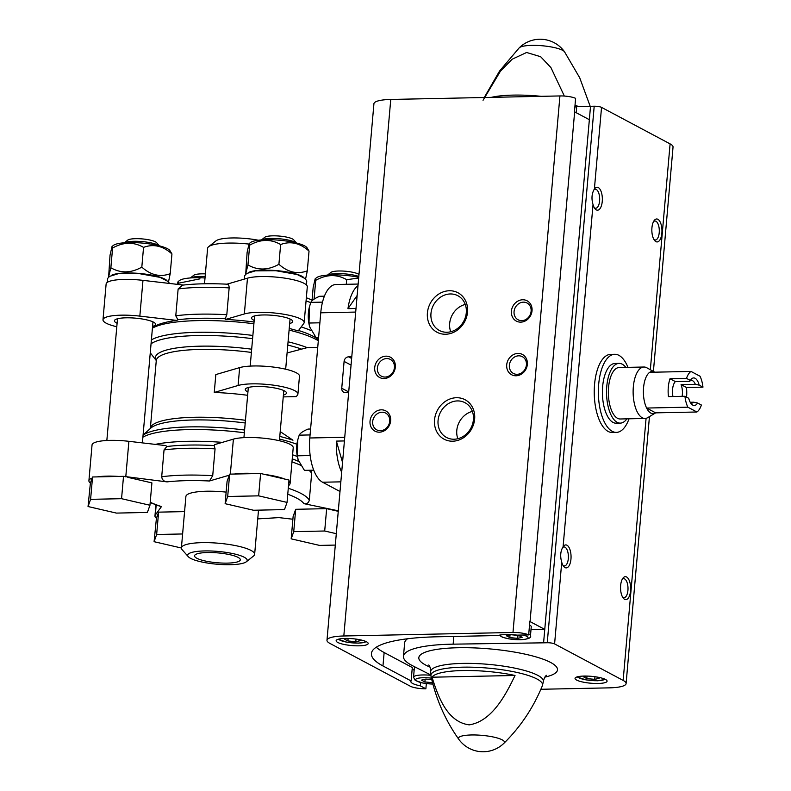 <?xml version="1.0" encoding="UTF-8"?>
<svg xmlns="http://www.w3.org/2000/svg" width="791" height="791" viewBox="0 0 791 791"><rect width="100%" height="100%" fill="white"/><g stroke="black" fill="none" stroke-linecap="round" stroke-linejoin="round"><path stroke-width="1.19" d="M351.787 356.781L348.604 356.85A4.598 4.004 -62 0 0 344.095 361.408L341.742 388.233A4.598 4.004 -62 0 0 343.709 392.207A4.598 4.004 -62 0 0 345.479 392.623L348.653 392.554M358.145 284.048L335.888 284.513A36.762 16.186 88.8 0 0 320.76 312.801L309.805 437.987A36.762 16.186 88.8 0 0 322.57 482.223L340.001 491.498M358.007 285.65A36.762 16.186 88.8 0 0 347.971 308.658L356.009 308.49M344.421 440.933L336.383 441.101A36.762 16.186 88.8 0 0 341.682 472.276M317.735 347.358L307.234 347.635A88.463 18.994 -175 0 0 288.072 341.791M288.191 352.667L307.234 347.635M283.247 396.894L296.309 396.617L297.554 394.946A32.164 6.911 5 0 0 297.91 394.066A32.164 6.911 5 0 0 274.428 385.296A32.164 6.911 5 0 0 238.091 385.494L214.262 392.455A78.121 16.779 5 0 1 247.642 395.302M280.212 431.589L292.967 440.201A87.297 18.747 -175 0 0 279.787 436.424M318.308 340.763A88.463 18.994 -175 0 0 289.091 330.084M253.901 323.746A88.463 18.994 -175 0 0 152.426 328.176M297.91 394.066L299.473 376.19A32.164 6.911 5 0 0 276 367.42A32.164 6.911 5 0 0 239.653 367.607L215.824 374.568L214.262 392.455M297.337 456.506A88.463 18.994 -175 0 0 292.601 454.805M222.419 442.357A88.463 18.994 -175 0 0 214.005 441.813A88.463 18.994 -175 0 0 155.273 444.384M247.929 391.96A20.675 4.439 5 0 1 245.269 389.469A20.675 4.439 5 0 1 256.927 386.502A20.675 4.439 5 0 1 286.471 393.068A20.675 4.439 5 0 1 283.405 395.065M260.605 473.493L264.975 474.501A32.164 6.911 5 0 1 284.631 479.039L289.002 480.048L287.044 502.404L284.483 509.602L253.525 510.244L225.128 503.689L227.086 481.333L229.647 474.135L234.413 474.036A32.164 6.911 5 0 1 255.839 473.591L260.605 473.493L258.647 495.848L287.044 502.404M88.038 506.537L90.599 499.339L121.557 498.696L149.954 505.251L147.393 512.449L116.435 513.092L88.038 506.537L90.392 483.074A32.164 6.911 5 0 1 88.908 480.73A32.164 6.911 5 0 1 92.161 478.09L92.557 476.983L97.323 476.884A32.164 6.911 5 0 1 118.749 476.439L123.515 476.34L167.039 481.887C163.856 481.482 162.076 479.771 161.7 476.746L164.044 449.921L166.802 446.529A85.339 18.322 -175 0 1 214.153 445.551L215.063 448.863L212.72 475.688L209.437 480.997L229.261 475.203M181.396 548.005L154.087 541.697L156.43 518.234A32.164 6.911 5 0 1 154.957 515.9A32.164 6.911 5 0 1 155.313 515.02L161.324 506.764M310.734 470.24L311.654 473.404L309.311 500.228C308.5 503.056 306.7 504.203 303.892 503.649L338.311 510.808M226.651 284.276C228.253 283.831 229.083 285.037 229.153 287.894A87.317 18.747 -175 0 0 178.133 288.962L182.533 285.146C195.347 283.672 210.258 283.356 227.274 284.196M178.133 288.962L175.78 315.787L177.896 319.742L176.808 320.424A86.16 18.5 5 0 0 153.227 327.355L152.436 327.978M229.153 287.894L226.799 314.729L225.247 318.753A85.339 18.322 -175 0 0 177.896 319.742M258.36 240.237A29.87 6.417 -175 0 0 215.913 240.899L208.656 246.693A36.762 7.89 -175 0 0 207.608 248.344L204.513 283.781M248.868 244.073A36.762 7.89 -175 0 0 208.656 246.693M116.791 326.752A32.164 6.911 5 0 1 102.988 319.772L106.123 284.009A32.164 6.911 5 0 1 142.973 280.36L183.393 285.057M226.968 284.177L247.474 278.185A32.164 6.911 5 0 1 283.821 277.997A32.164 6.911 5 0 1 307.304 286.767L304.169 322.53A32.164 6.911 5 0 1 303.813 323.41L298.207 330.945A86.16 18.5 5 0 0 289.239 328.453M318.407 339.675A85.339 18.322 -175 0 0 298.553 330.48M225.247 318.753L225.692 319.406A86.16 18.5 5 0 1 254.049 322.006M298.701 461.44A85.339 18.322 -175 0 0 292.245 458.869M88.908 480.73L92.043 444.967A32.164 6.911 5 0 1 128.893 441.319L165.853 445.61L166.802 446.529M214.153 445.551L214.747 444.591L233.394 439.143A32.164 6.911 5 0 1 269.741 438.956A32.164 6.911 5 0 1 293.214 447.726L290.089 483.489A32.164 6.911 5 0 1 289.733 484.369L288.478 486.06M127.746 477.319L151.912 482.896L149.954 505.251M156.43 518.234L158.605 512.143L184.58 511.609M292.888 519.232L277.997 517.502A82.719 17.758 -175 0 1 257.757 518.748M335.315 545.078L319.574 545.404L291.177 538.849L293.125 516.493L295.696 509.295L326.653 508.653L338.261 511.332M288.883 481.373A32.164 6.911 5 0 1 290.089 483.489M226.137 492.111A36.762 7.89 -175 0 0 185.895 496.491L181.396 547.906A36.762 7.89 -175 0 0 182.148 549.715L188.288 556.686A29.87 6.417 -175 0 0 230.349 564.695A29.87 6.417 -175 0 0 246.337 561.768A29.87 6.417 -175 0 0 218 551.426A29.87 6.417 -175 0 0 188.288 556.686M246.337 561.768L253.595 555.964A36.762 7.89 -175 0 0 254.643 554.313A36.762 7.89 -175 0 0 218.712 543.249A36.762 7.89 -175 0 0 181.396 547.906M227.373 563.113A22.979 4.934 -175 0 0 240.326 559.82A22.979 4.934 -175 0 0 217.871 552.899A22.979 4.934 -175 0 0 194.546 555.816A22.979 4.934 -175 0 0 227.373 563.113M102.988 319.772A32.164 6.911 5 0 1 139.839 316.123L176.808 320.424M117.098 323.272A20.675 4.439 5 0 1 114.438 320.78A20.675 4.439 5 0 1 126.095 317.814A20.675 4.439 5 0 1 155.639 324.379A20.675 4.439 5 0 1 152.584 326.376M254.188 320.424A20.675 4.439 5 0 1 251.528 317.923A20.675 4.439 5 0 1 263.185 314.966A20.675 4.439 5 0 1 292.729 321.532A20.675 4.439 5 0 1 289.664 323.529M225.692 319.406L244.35 313.948A32.164 6.911 5 0 1 280.686 313.76A32.164 6.911 5 0 1 304.169 322.53M296.467 242.985L293.669 239.811A14.861 3.194 -175 0 0 279.441 236.074A14.861 3.194 -175 0 0 264.787 237.29L261.485 239.93M296.358 242.966A18.381 3.945 -175 0 0 279.213 238.744A18.381 3.945 -175 0 0 261.594 239.92M306.859 247.504A29.02 6.229 -175 0 0 279.085 240.197A29.02 6.229 -175 0 0 250.46 242.57L249.125 243.638L249.679 245.17C260.496 239.109 270.819 238.892 280.637 244.528C290.544 240.83 300.007 243.015 309.034 251.083L306.859 247.504M249.679 245.17L247.949 264.926L245.744 273.646L247.118 252.369L249.125 243.638M280.637 244.528L278.907 264.283C268.09 270.354 257.767 270.562 247.949 264.926M309.034 251.083L307.304 270.838C297.406 274.536 287.934 272.351 278.907 264.283M305.593 279.035L307.304 270.838M303.665 277.394A29.02 6.229 -175 0 0 278.036 270.749A29.02 6.229 -175 0 0 248.414 272.559M159.377 245.843L156.578 242.659A14.861 3.194 -175 0 0 142.36 238.922A14.861 3.194 -175 0 0 127.697 240.138L124.395 242.778M159.268 245.813A18.381 3.945 -175 0 0 142.123 241.591A18.381 3.945 -175 0 0 124.503 242.768M169.768 250.351A29.02 6.229 -175 0 0 141.994 243.045A29.02 6.229 -175 0 0 113.37 245.418L112.035 246.485L112.589 248.018C123.406 241.957 133.728 241.739 143.547 247.375C153.454 243.687 162.916 245.872 171.944 253.931L169.768 250.351M112.589 248.018L110.859 267.773L108.654 276.494L110.028 255.216L112.035 246.485M143.547 247.375L141.816 267.131C130.999 273.202 120.677 273.409 110.859 267.773M171.944 253.931L170.213 273.686C160.316 277.384 150.854 275.199 141.816 267.131M168.503 281.893L170.213 273.686M166.575 280.241A29.02 6.229 -175 0 0 140.946 273.597A29.02 6.229 -175 0 0 111.333 275.406M358.995 274.388A14.861 3.194 -175 0 0 344.223 271.135A14.861 3.194 -175 0 0 330.836 272.45L327.523 275.09M358.817 276.425A18.381 3.945 -175 0 0 327.632 275.08M358.738 277.295A29.02 6.229 -175 0 0 316.509 277.73L315.174 278.798L315.728 280.33C326.545 274.269 336.867 274.052 346.685 279.688L358.669 278.036M312.069 300.046L313.157 287.529L315.174 278.798M315.728 280.33L314.076 299.136M346.685 279.688L346.28 284.295M205.373 273.884A14.861 3.194 -175 0 0 193.746 275.298L190.433 277.938M205.146 276.543A18.381 3.945 -175 0 0 190.552 277.938M205.017 277.977A29.02 6.229 -175 0 0 179.419 280.578L178.084 281.645L178.637 283.178L199.945 278.857M177.204 284.335L178.084 281.645M178.637 283.178L178.519 284.483M154.087 541.697L156.648 534.498L158.605 512.143M156.648 534.498L182.622 533.965M291.177 538.849L293.738 531.651L324.696 531.008L336.304 533.688M324.696 531.008L326.653 508.653M293.738 531.651L295.696 509.295M90.599 499.339L92.557 476.983M90.392 483.074L92.161 478.09M121.557 498.696L123.515 476.34M97.323 476.884L118.749 476.439M264.975 474.501L284.631 479.039M225.128 503.689L227.689 496.491L258.647 495.848M234.413 474.036L255.839 473.591M227.689 496.491L229.647 474.135M357.146 295.488L347.971 308.658M336.383 441.101L342.543 462.438M313.73 470.17L304.426 470.368L298.177 459.897L297.376 455.814L297.811 439.697L299.186 435.159C300.194 433.171 303.141 431.144 308.035 429.068L310.586 429.009M299.186 435.159L310.072 434.931M297.376 455.814L310.161 455.547M298.276 460.204A18.292 8.058 -91.2 0 1 298.069 459.541A18.292 8.058 -91.2 0 1 296.793 445.541A18.292 8.058 -91.2 0 1 297.663 440.241L297.802 439.697M318.595 337.53L316.044 337.579L309.795 327.108L308.994 323.025L309.429 306.908L310.804 302.37C311.812 300.392 314.759 298.355 319.653 296.279L324.399 296.18M310.804 302.37L322.51 302.132M308.994 323.025L319.88 322.797M309.894 327.415A18.292 8.058 -91.2 0 1 309.686 326.752A18.292 8.058 -91.2 0 1 308.411 312.752A18.292 8.058 -91.2 0 1 309.281 307.462L309.419 306.908M629.043 418.795A39.066 17.204 -91.2 0 1 616.387 432.39L612.264 432.479A39.066 17.204 -91.2 0 1 608.121 431.431A39.066 17.204 -91.2 0 1 594.278 389.073A39.066 17.204 -91.2 0 1 610.632 354.368L614.765 354.289A39.066 17.204 -91.2 0 1 627.975 367.34M426.329 683.592L425.874 688.793L420.397 685.876L420.683 682.564M384.139 652.535L382.963 665.953L411.122 680.942L412.299 667.535L384.139 652.535A117.187 25.164 5 0 1 376.259 647.216M382.963 665.953A117.187 25.164 5 0 1 371.414 653.554A117.187 25.164 5 0 1 437.482 636.785L497.984 635.529A18.381 3.945 -175 0 1 517.225 635.133L528.675 634.896L529.841 621.479A11.944 2.561 5 0 1 530.049 621.588L544.762 629.409L543.585 642.826L547.253 642.747A5.517 1.186 5 0 1 554.59 643.914L623.15 680.418A29.87 6.417 5 0 1 626.096 683.582A29.87 6.417 5 0 1 609.258 687.854L540.876 689.277M425.874 688.793A11.944 2.561 5 0 1 410.391 686.262L329.926 643.419A29.87 6.417 5 0 1 326.98 640.255L373.925 103.73A29.87 6.417 5 0 1 390.764 99.448L559.929 95.938A11.944 2.561 5 0 1 575.611 98.361L574.444 111.768A11.944 2.561 5 0 1 574.642 111.877L589.354 119.708L544.762 629.409L531.008 629.616M326.98 640.255A29.87 6.417 5 0 1 343.818 635.984L512.983 632.474A11.944 2.561 5 0 1 528.675 634.896M420.397 685.876A18.381 3.945 5 0 1 410.855 681.526A18.381 3.945 5 0 1 411.122 680.942M359.114 645.832A16.087 3.451 -175 0 0 368.181 643.538A16.087 3.451 -175 0 0 352.46 638.693A16.087 3.451 -175 0 0 336.135 640.73A16.087 3.451 -175 0 0 359.114 645.832M589.354 119.708L590.521 106.291L594.199 106.221A5.517 1.186 5 0 1 601.536 107.388L594.387 189.049C591.747 193.429 591.292 198.6 593.032 204.562L563.093 546.739C560.453 551.119 559.998 556.291 561.739 562.253L554.59 643.914M515.03 675.474C505.469 695.497 491.735 721.333 469.231 724.863C447.222 722.035 438.135 696.831 432.044 677.205A55.034 11.816 -175 0 1 515.03 675.474L432.044 677.205M491.32 97.362A55.034 11.816 5 0 1 541.173 96.324M483.044 100.289L500.406 71.22L512.113 59.236L526.579 52.483L540.649 56.715L550.932 67.591L564.042 95.414M474.649 419.042A22.356 19.488 -62 0 0 446.203 400.839A22.356 19.488 -62 0 0 442.911 438.501A22.356 19.488 -62 0 0 474.649 419.042M445.57 334.247A22.356 19.488 -62 0 0 465.8 301.262A22.356 19.488 -62 0 0 431.046 301.984A22.356 19.488 -62 0 0 445.57 334.247M516.048 375.784A11.489 10.016 -62 0 0 526.45 358.827A11.489 10.016 -62 0 0 508.583 359.203A11.489 10.016 -62 0 0 516.048 375.784M384.05 378.523A11.489 10.016 -62 0 0 394.452 361.576A11.489 10.016 -62 0 0 376.585 361.942A11.489 10.016 -62 0 0 384.05 378.523M379.354 432.183A11.489 10.016 -62 0 0 389.755 415.226A11.489 10.016 -62 0 0 371.899 415.601A11.489 10.016 -62 0 0 379.354 432.183M520.745 322.135A11.489 10.016 -62 0 0 531.147 305.178A11.489 10.016 -62 0 0 513.28 305.553A11.489 10.016 -62 0 0 520.745 322.135M563.093 546.739A11.489 5.062 -91.2 0 1 563.301 546.443A11.489 5.062 -91.2 0 1 571.053 556.291A11.489 5.062 -91.2 0 1 563.716 566.465A11.489 5.062 -91.2 0 1 561.739 562.253M601.536 107.388L670.096 143.883A29.87 6.417 5 0 1 673.042 147.047L653.406 371.404M594.387 189.049A11.489 5.062 -91.2 0 1 594.595 188.752A11.489 5.062 -91.2 0 1 602.347 198.6A11.489 5.062 -91.2 0 1 595.01 208.775A11.489 5.062 -91.2 0 1 593.032 204.562M655.927 241.631A11.489 5.062 -91.2 0 1 654.632 240.513A11.489 5.062 -91.2 0 1 651.843 230.557A11.489 5.062 -91.2 0 1 654.216 220.491A11.489 5.062 -91.2 0 1 661.879 228.797A11.489 5.062 -91.2 0 1 655.927 241.631M624.633 599.321A11.489 5.062 -91.2 0 1 623.338 598.204A11.489 5.062 -91.2 0 1 620.549 588.247A11.489 5.062 -91.2 0 1 622.922 578.181A11.489 5.062 -91.2 0 1 630.585 586.487A11.489 5.062 -91.2 0 1 624.633 599.321M590.521 106.291L576.323 106.498M598.026 683.473A16.087 3.451 -175 0 0 607.092 681.17A16.087 3.451 -175 0 0 591.371 676.325A16.087 3.451 -175 0 0 575.047 678.362A16.087 3.451 -175 0 0 598.026 683.473M407.523 638.772A85.013 18.252 5 0 0 404.636 642.945L403.459 656.362A85.013 18.252 5 0 0 412.724 665.814L430.769 674.96M543.585 642.826L453.144 644.161A85.013 18.252 5 0 0 403.459 656.362M622.27 579.239A9.502 4.182 -91.2 0 1 623.624 578.676A9.502 4.182 -91.2 0 1 628.005 588.089A9.502 4.182 -91.2 0 1 624.02 597.67A9.502 4.182 -91.2 0 1 623.011 597.423A9.502 4.182 -91.2 0 1 622.636 597.175M593.922 189.82A9.502 4.182 -91.2 0 1 595.297 189.247A9.502 4.182 -91.2 0 1 599.677 198.66A9.502 4.182 -91.2 0 1 595.692 208.241A9.502 4.182 -91.2 0 1 594.694 207.993A9.502 4.182 -91.2 0 1 594.308 207.746M653.564 221.549A9.502 4.182 -91.2 0 1 654.918 220.996A9.502 4.182 -91.2 0 1 659.298 230.399A9.502 4.182 -91.2 0 1 655.314 239.989A9.502 4.182 -91.2 0 1 654.305 239.732A9.502 4.182 -91.2 0 1 653.93 239.485M562.628 547.51A9.502 4.182 -91.2 0 1 564.013 546.937A9.502 4.182 -91.2 0 1 568.383 556.35A9.502 4.182 -91.2 0 1 564.398 565.931A9.502 4.182 -91.2 0 1 563.4 565.674A9.502 4.182 -91.2 0 1 563.014 565.436M521.773 320.652A9.502 8.276 -62 0 0 530.712 313.315A9.502 8.276 -62 0 0 527.043 303.022A9.502 8.276 -62 0 0 515.277 307.521A9.502 8.276 -62 0 0 518.115 319.791A9.502 8.276 -62 0 0 521.773 320.652M380.392 430.7A9.502 8.276 -62 0 0 389.32 423.363A9.502 8.276 -62 0 0 385.662 413.08A9.502 8.276 -62 0 0 373.886 417.569A9.502 8.276 -62 0 0 376.734 429.849A9.502 8.276 -62 0 0 380.392 430.7M385.079 377.05A9.502 8.276 -62 0 0 394.017 369.713A9.502 8.276 -62 0 0 390.358 359.421A9.502 8.276 -62 0 0 378.582 363.919A9.502 8.276 -62 0 0 381.43 376.19A9.502 8.276 -62 0 0 385.079 377.05M517.077 374.311A9.502 8.276 -62 0 0 526.015 366.975A9.502 8.276 -62 0 0 522.357 356.682A9.502 8.276 -62 0 0 510.581 361.171A9.502 8.276 -62 0 0 513.428 373.451A9.502 8.276 -62 0 0 517.077 374.311M465.256 304.436A19.686 17.155 -62 0 0 450.712 331.755M446.955 332.26A19.686 17.155 -62 0 0 465.464 317.062A19.686 17.155 -62 0 0 457.88 295.735A19.686 17.155 -62 0 0 433.488 305.049A19.686 17.155 -62 0 0 439.381 330.48A19.686 17.155 -62 0 0 446.955 332.26M472.375 411.399A19.686 17.155 -62 0 0 457.831 438.718M473.404 419.705A19.686 17.155 -62 0 0 464.989 402.698A19.686 17.155 -62 0 0 440.597 412.012A19.686 17.155 -62 0 0 446.49 437.453A19.686 17.155 -62 0 0 473.404 419.705M432.914 684.116L422.671 682.999L415.265 680.438L413.535 677.254L414.316 668.316A16.087 3.451 5 0 1 415.453 667.189M414.148 670.224A18.381 3.945 5 0 1 412.19 668.741M529.535 624.989A16.087 3.451 5 0 1 531.255 626.759L530.474 635.697A16.087 3.451 -175 0 0 528.754 633.927M518.718 635.489L522.169 637.319L517.7 638.367L509.79 637.576L506.349 635.746L510.818 634.698L518.718 635.489M510.027 634.886L509.79 637.576M517.957 635.41L517.7 638.367M347.368 638.426L344.441 639.108L347.882 640.947L355.792 641.728L360.261 640.69L357.759 639.355M348.099 638.446L347.882 640.947M356.029 639.088L355.792 641.728M431.787 679.647L425.914 679.064L421.455 680.112L424.896 681.941L432.539 682.702M425.133 679.251L424.896 681.941M586.279 676.058L583.353 676.74L586.793 678.579L594.703 679.36L599.173 678.322L596.671 676.987M587.021 676.078L586.793 678.579M594.941 676.73L594.703 679.36M616.387 432.39A39.066 17.204 -91.2 0 1 598.678 384.347A39.066 17.204 -91.2 0 1 614.765 354.289M684.937 396.271L688.724 398.288A13.783 6.071 -91.2 0 0 691.215 403.786A13.783 6.071 -91.2 0 0 697.613 403.015L701.399 405.032A21.139 9.304 -91.2 0 1 696.901 412.002L687.863 407.187A21.139 9.304 -91.2 0 1 684.937 396.271L668.435 396.617A21.139 9.304 88.8 0 1 669.997 378.731L686.499 378.385A21.139 9.304 -91.2 0 1 690.998 371.424L700.025 376.229A21.139 9.304 -91.2 0 1 702.962 387.155L699.175 385.138A13.783 6.071 -91.2 0 0 690.721 379.759A13.783 6.071 -91.2 0 0 690.286 380.402L686.499 378.385M696.901 412.002L655.65 412.853A21.139 9.304 -91.2 0 1 655.413 413.011A21.139 9.304 -91.2 0 1 646.623 408.047A21.139 9.304 -91.2 0 1 643.558 387.699A21.139 9.304 -91.2 0 1 649.747 372.284A21.139 9.304 -91.2 0 1 654.553 372.037A21.139 9.304 -91.2 0 1 654.8 372.175M702.962 387.155L686.459 387.491L681.071 384.624L695.338 384.327L699.175 385.138M686.568 397.141A21.139 9.304 88.8 0 0 686.459 387.491M690.998 371.424L649.747 372.284M687.863 407.187L646.623 408.047L655.65 412.853M697.613 403.015L693.776 402.214A11.301 4.973 -91.2 0 1 691.947 403.054A11.301 4.973 -91.2 0 1 690.345 402.49M672.953 396.518A11.301 4.973 88.8 0 1 672.558 389.449A11.301 4.973 88.8 0 1 675.385 381.598L689.653 381.302L690.286 380.402L689.653 381.302A11.301 4.973 -91.2 0 1 691.482 380.461A11.301 4.973 -91.2 0 1 695.338 384.327M682.129 396.331A11.301 4.973 88.8 0 0 681.071 384.624M693.776 402.214L690.227 402.283M655.413 413.011L647.76 417.618A25.737 11.331 -91.2 0 1 644.991 418.469A25.737 11.331 -91.2 0 1 633.334 386.819A25.737 11.331 -91.2 0 1 643.923 367.014A25.737 11.331 -91.2 0 1 646.722 367.736L654.553 372.037M644.991 418.469L620.233 418.983A25.737 11.331 -91.2 0 1 608.566 387.333A25.737 11.331 -91.2 0 1 619.165 367.528L643.923 367.014M626.907 418.844A29.87 13.15 -91.2 0 1 620.322 423.116A29.87 13.15 -91.2 0 1 606.776 386.374A29.87 13.15 -91.2 0 1 619.076 363.385A29.87 13.15 -91.2 0 1 625.839 367.39M620.322 423.116L616.189 423.205A29.87 13.15 -91.2 0 1 602.653 386.463A29.87 13.15 -91.2 0 1 614.953 363.474L619.076 363.385M675.385 381.598L669.997 378.731M348.604 356.85L351.639 358.461M344.095 361.408L351.056 365.116M341.742 388.233L348.712 391.94M320.76 312.801L355.693 312.069M309.805 437.987L344.747 437.265M322.57 482.223L340.842 481.848M252.873 335.453A88.463 18.994 -175 0 0 151.397 339.893M300.956 348.851A87.297 18.747 -175 0 0 287.786 345.074M252.596 338.677A87.297 18.747 -175 0 0 151.051 343.808M251.667 349.207A79.278 17.026 -175 0 0 156.272 360.508M251.39 352.43A78.121 16.779 -175 0 0 156.272 360.597L156.608 360.973M245.457 420.288A78.121 16.779 -175 0 0 150.339 428.445L156.272 360.597M245.21 422.997A79.278 17.026 -175 0 0 150.735 428.139L143.072 435.07M244.597 430.027A87.297 18.747 -175 0 0 143.062 435.159M296.932 444.255A88.463 18.994 -175 0 0 279.559 439.084M244.36 432.746A88.463 18.994 -175 0 0 142.884 437.186M215.063 448.863A87.317 18.747 -175 0 0 164.044 449.921M212.72 475.688A87.317 18.747 -175 0 0 161.7 476.746M309.311 500.228A87.317 18.747 -175 0 0 288.28 488.265M311.654 473.404A87.317 18.747 -175 0 0 308.984 470.269M300.61 465.276A87.317 18.747 -175 0 0 291.978 461.885M150.221 502.226A82.719 17.758 -175 0 0 161.572 506.606M209.437 480.997A82.719 17.758 -175 0 0 167.039 481.887M226.799 314.729A87.317 18.747 -175 0 0 175.78 315.787M311.189 330.628A87.317 18.747 -175 0 0 301.203 326.92M310.715 302.627A87.317 18.747 -175 0 0 306.058 300.926M303.892 503.649A82.719 17.758 -175 0 0 287.756 494.246M139.839 316.123L142.973 280.36M244.35 313.948L247.474 278.185M230.339 474.116L233.394 439.143M125.779 476.864L128.893 441.319M155.313 515.02L156.183 505.024M239.653 367.607L238.091 385.494M574.642 111.877L530.049 621.588M559.929 95.938L512.983 632.474M594.199 106.221L547.253 642.747M430.957 675.998L430.67 671.5A56.586 12.152 -175 0 1 488.106 664.331A56.586 12.152 -175 0 1 543.417 681.367L542.359 685.748A56.032 12.033 -175 0 0 487.78 668.088A56.032 12.033 -175 0 0 430.957 675.998C435.999 699.106 445.254 720.176 458.721 739.199A29.87 29.87 0 0 0 504.035 743.164A23.117 4.964 -175 0 0 481.887 735.343A23.117 4.964 -175 0 0 458.721 739.199M590.185 106.301L579.724 77.815L564.527 51.801A23.117 4.964 -175 0 0 562.539 50.278A23.117 4.964 -175 0 0 538.928 45.522A23.117 4.964 -175 0 0 519.212 47.836L499.576 71.022L484.26 97.511M578.528 106.469A56.032 12.033 -175 0 0 575.66 105.569M390.764 99.448L343.818 635.984M670.096 143.883L650.34 369.723M646.079 418.33L623.15 680.418M544.821 677.145A69.608 14.95 -175 0 0 534.963 656.599A69.608 14.95 -175 0 0 443.296 648.58A69.608 14.95 -175 0 0 430.027 667.1M453.816 636.448L453.144 644.161M575.027 105.025L576.629 108.11A16.087 3.451 -175 0 0 574.919 106.34M500.683 634.946A13.783 2.956 -175 0 0 506.082 638.238A13.783 2.956 -175 0 0 520.221 639.711A13.783 2.956 -175 0 0 523.138 635.005M338.716 639.128A13.783 2.956 -175 0 0 358.313 643.073A13.783 2.956 -175 0 0 365.917 641.501M432.895 684.067A13.783 2.956 5 0 1 416.481 680.853A13.783 2.956 5 0 1 423.403 677.719A13.783 2.956 5 0 1 431.431 678.134M413.535 677.254A16.087 3.451 5 0 1 422.602 674.96A16.087 3.451 5 0 1 430.828 675.306M577.628 676.76A13.783 2.956 -175 0 0 597.225 680.705A13.783 2.956 -175 0 0 604.828 679.133M156.272 360.538L150.27 352.816M257.747 518.886L278.867 517.611M161.324 506.754L150.191 502.611M306.344 297.732L312.564 300.273M258.509 510.136L254.643 554.313M154.957 515.9L155.916 504.925M254.583 315.925L250.193 366.095M248.325 387.461L243.935 437.641M290.06 319.03L285.67 369.199M283.801 390.566L279.411 440.745M117.493 318.773L106.844 440.488M152.97 321.878L142.39 442.881M244.192 279.144L244.755 275.535L246.663 273.528L255.384 270.848L275.851 270.7L297.258 274.546L305.217 278.64L306.75 280.953L306.493 285.017M107.22 282.427L107.665 278.383L109.573 276.375L118.294 273.696L138.761 273.548L160.168 277.394L168.127 281.487L169.511 283.445M542.359 685.748C533.381 707.629 520.607 726.771 504.035 743.164M649.451 416.6L626.096 683.582M543.417 681.367C544.02 678.332 545.039 676.305 546.472 675.306M430.67 671.5C430.611 668.405 429.958 666.24 428.712 665.004L428.722 665.013M564.527 51.801A29.87 29.87 0 0 0 519.212 47.836M576.629 108.11L576.234 112.718M530.474 635.697C531.631 637.823 528.299 639.177 520.458 639.771L509.018 638.901L502.532 637.269L499.2 635.213M366.52 641.798L358.56 643.132L347.111 642.272L338.073 639.306M605.431 679.429L597.472 680.764L586.022 679.904L576.985 676.938"/></g></svg>
